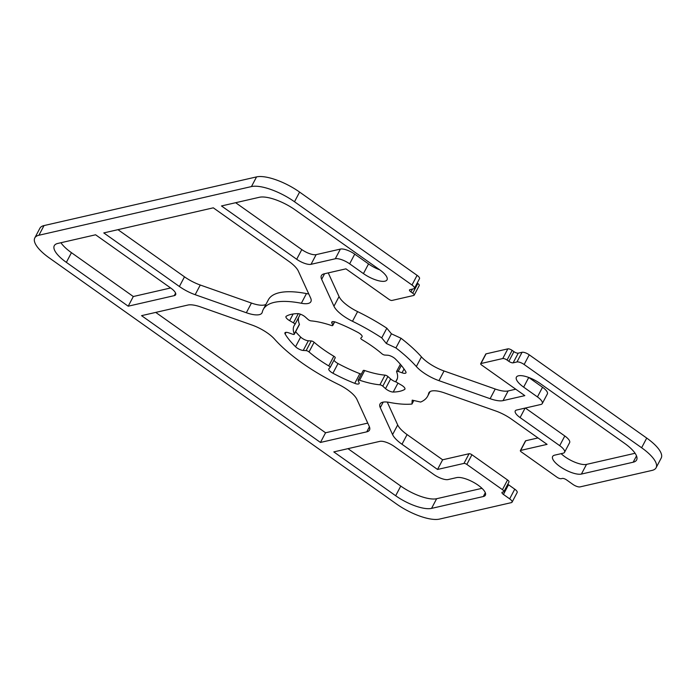 <?xml version="1.0" encoding="UTF-8"?>
<svg xmlns="http://www.w3.org/2000/svg" width="696" height="696" viewBox="0 0 696 696"><rect width="100%" height="100%" fill="white"/><g stroke="black" fill="none" stroke-linecap="round" stroke-linejoin="round"><path stroke-width="1.04" d="M187.859 305.048A23.229 7.83 27.8 0 1 200.779 306.98L251.952 325.023A23.229 7.83 27.8 0 1 274.555 339.135A92.925 31.329 -152.2 0 0 338.404 384.392A23.229 7.83 27.8 0 1 356.944 399.434L369.245 426.378A23.229 7.83 27.8 0 1 369.506 430.058A23.229 7.83 27.8 0 1 366.757 431.842L320.456 442.447L141.558 315.653L187.859 305.048M155.73 312.408L325.563 432.773L367.749 423.107M325.563 432.773L320.456 442.447M103.774 232.916L213.307 207.826L288.918 261.418A23.229 7.83 27.8 0 1 298.314 271.066L310.625 298.01A23.229 7.83 27.8 0 1 310.877 301.69A23.229 7.83 27.8 0 1 301.351 303.256A92.925 31.329 -152.2 0 0 263.245 309.494A92.925 31.329 -152.2 0 0 262.262 312.208A23.229 7.83 27.8 0 1 262.009 312.887A23.229 7.83 27.8 0 1 246.34 312.739L195.167 294.695A23.229 7.83 27.8 0 1 179.385 286.5L103.774 232.916M263.245 309.494L268.351 299.819A92.925 31.329 27.8 0 1 306.449 293.582A23.229 7.83 -152.2 0 0 308.754 293.93M117.946 229.671L184.484 276.825A23.229 7.83 -152.2 0 0 200.265 285.021L251.439 303.065A23.229 7.83 -152.2 0 0 265.942 304.396M624.547 443.317A29.041 9.787 27.8 0 1 636.614 459.986A29.041 9.787 27.8 0 1 633.177 462.214L581.404 474.072A17.426 5.872 27.8 0 1 562.498 468.199A17.426 5.872 27.8 0 1 552.641 456.48A17.426 5.872 27.8 0 1 554.703 455.14L563.151 453.209A11.614 3.915 -152.2 0 0 564.526 452.322A11.614 3.915 -152.2 0 0 559.697 445.657L520.095 417.583A11.614 3.915 27.8 0 1 515.266 410.918A11.614 3.915 27.8 0 1 516.641 410.031L540.888 404.472A11.614 3.915 -152.2 0 0 542.262 403.584A11.614 3.915 -152.2 0 0 537.442 396.92L523.644 387.141A17.426 5.872 27.8 0 1 516.406 377.145A17.426 5.872 27.8 0 1 539.992 383.392L624.547 443.317M561.133 453.67A17.426 5.872 -152.2 0 0 586.502 464.397L635.083 453.27M525.358 408.03L564.804 435.983A11.614 3.915 27.8 0 1 569.624 442.647L564.526 452.322M523.644 387.141L528.742 377.467L542.541 387.246A11.614 3.915 27.8 0 1 547.369 393.91L542.262 403.584M379.859 441.36A11.614 3.915 27.8 0 1 394.206 446.414L433.817 474.489A11.614 3.915 -152.2 0 0 448.163 479.544L456.611 477.613A17.426 5.872 27.8 0 1 475.516 483.476A17.426 5.872 27.8 0 1 485.373 495.204A17.426 5.872 27.8 0 1 483.311 496.535L431.546 508.393A29.041 9.787 27.8 0 1 395.667 495.743L333.81 451.904L379.859 441.36M347.983 448.659L400.765 486.069A29.041 9.787 -152.2 0 0 436.644 498.719L481.989 488.331M349.644 263.819A11.614 3.915 -152.2 0 0 335.289 258.764L311.042 264.315A11.614 3.915 27.8 0 1 296.687 259.26L221.485 205.955L259.356 197.281A29.041 9.787 27.8 0 1 295.235 209.931L379.781 269.857A17.426 5.872 27.8 0 1 387.019 279.853A17.426 5.872 27.8 0 1 363.434 273.598L349.644 263.819L354.743 254.144L368.541 263.923A17.426 5.872 -152.2 0 0 379.79 269.857M235.648 202.71L301.794 249.586A11.614 3.915 -152.2 0 0 316.141 254.64L340.387 249.09A11.614 3.915 27.8 0 1 354.743 254.144M331.835 323.04A5.812 1.958 27.8 0 1 331.775 322.118A5.812 1.958 27.8 0 1 336.151 322.326A70.853 23.881 27.8 0 1 357.988 332.453A5.812 1.958 27.8 0 1 362.094 336.829A5.812 1.958 27.8 0 1 361.964 337.003L360.832 338.091A2.323 0.783 -152.2 0 0 360.78 338.16A2.323 0.783 -152.2 0 0 362.164 339.77A58.081 19.575 27.8 0 1 381.878 353.733A2.323 0.783 -152.2 0 0 384.775 355.056L387.655 355.221A5.812 1.958 27.8 0 1 395.337 358.927A70.853 23.881 27.8 0 1 405.768 371.664A5.812 1.958 27.8 0 1 405.959 372.83A5.812 1.958 27.8 0 1 402.044 372.795L398.173 371.429A2.323 0.783 -152.2 0 0 396.607 371.412A2.323 0.783 -152.2 0 0 396.616 371.742A58.081 19.575 27.8 0 1 396.824 379.92A58.081 19.575 27.8 0 1 396.024 381.121A2.323 0.783 -152.2 0 0 395.989 381.164A2.323 0.783 -152.2 0 0 397.451 382.817L401.27 385.019A5.812 1.958 27.8 0 1 404.924 389.151A5.812 1.958 27.8 0 1 404.637 389.438A70.853 23.881 27.8 0 1 393.231 392.048A5.812 1.958 27.8 0 1 385.532 388.62L382.791 386.176A2.323 0.783 -152.2 0 0 379.903 384.81A58.081 19.575 27.8 0 1 359.597 380.216A2.323 0.783 -152.2 0 0 358.101 380.233A2.323 0.783 -152.2 0 0 358.127 380.599L359.058 382.635A5.812 1.958 27.8 0 1 359.127 383.557A5.812 1.958 27.8 0 1 354.751 383.348A70.853 23.881 27.8 0 1 332.914 373.221A5.812 1.958 27.8 0 1 328.808 368.845A5.812 1.958 27.8 0 1 328.938 368.671L330.069 367.584A2.323 0.783 -152.2 0 0 330.121 367.514A2.323 0.783 -152.2 0 0 328.738 365.905A58.081 19.575 27.8 0 1 309.024 351.941A2.323 0.783 -152.2 0 0 306.127 350.619L303.238 350.453A5.812 1.958 27.8 0 1 295.556 346.747A70.853 23.881 27.8 0 1 285.134 334.01A5.812 1.958 27.8 0 1 284.934 332.845A5.812 1.958 27.8 0 1 288.857 332.879L292.729 334.245A2.323 0.783 -152.2 0 0 294.295 334.263A2.323 0.783 -152.2 0 0 294.286 333.932A58.081 19.575 27.8 0 1 294.077 325.745A58.081 19.575 27.8 0 1 294.878 324.553A2.323 0.783 -152.2 0 0 294.913 324.51A2.323 0.783 -152.2 0 0 293.451 322.857L289.632 320.656A5.812 1.958 27.8 0 1 285.978 316.523A5.812 1.958 27.8 0 1 286.256 316.236A70.853 23.881 27.8 0 1 297.662 313.626A5.812 1.958 27.8 0 1 305.361 317.054L308.111 319.499A2.323 0.783 -152.2 0 0 310.999 320.865A58.081 19.575 27.8 0 1 331.305 325.458A2.323 0.783 -152.2 0 0 332.792 325.441A2.323 0.783 -152.2 0 0 332.766 325.075L331.835 323.04L332.566 321.648M358.101 380.233L363.208 370.559A2.323 0.783 27.8 0 1 364.695 370.542A58.081 19.575 -152.2 0 0 385.001 375.135A2.323 0.783 27.8 0 1 387.889 376.501L390.639 378.946A5.812 1.958 -152.2 0 0 396.45 382.087M334.002 360.154A5.812 1.958 -152.2 0 0 338.012 363.547A70.853 23.881 -152.2 0 0 359.849 373.674A5.812 1.958 -152.2 0 0 361.311 374.152M295.626 331.722A70.853 23.881 -152.2 0 0 300.663 337.073A5.812 1.958 -152.2 0 0 308.345 340.779L311.225 340.944A2.323 0.783 27.8 0 1 314.122 342.267A58.081 19.575 -152.2 0 0 333.836 356.23A2.323 0.783 27.8 0 1 335.22 357.84A2.323 0.783 27.8 0 1 335.168 357.909L330.148 367.427M298.636 317.446A58.081 19.575 -152.2 0 0 299.384 324.258A2.323 0.783 27.8 0 1 299.393 324.588L294.295 334.263M299.55 313.913A2.323 0.783 27.8 0 1 300.011 314.836A2.323 0.783 27.8 0 1 299.976 314.879L294.93 324.458M57.724 243.461L95.596 234.787L170.807 288.092A11.614 3.915 27.8 0 1 175.636 294.756A11.614 3.915 27.8 0 1 174.261 295.643L128.212 306.197L66.355 262.357A29.041 9.787 27.8 0 1 54.288 245.688A29.041 9.787 27.8 0 1 57.724 243.461M60.917 242.73A29.041 9.787 -152.2 0 0 71.453 252.683L133.31 296.522L170.642 287.97M133.31 296.522L128.212 306.197M294.504 201.753L411.988 285.012A5.812 1.958 27.8 0 1 414.407 288.344A5.812 1.958 27.8 0 1 413.72 288.788L409.9 289.666A3.489 1.175 -152.2 0 0 409.492 289.936A3.489 1.175 -152.2 0 0 410.936 291.928L412.719 293.19A3.489 1.175 27.8 0 1 414.163 295.191A3.489 1.175 27.8 0 1 413.755 295.461L391.952 300.454A2.323 0.783 27.8 0 1 389.081 299.437L345.921 268.847L324.145 273.832A23.229 7.83 -152.2 0 0 321.395 275.616A23.229 7.83 -152.2 0 0 321.648 279.296L333.958 306.24A23.229 7.83 -152.2 0 0 352.489 321.282A92.925 31.329 27.8 0 1 381.739 337.873L386.324 343.476L395.92 347.93A92.925 31.329 27.8 0 1 416.347 366.54A23.229 7.83 -152.2 0 0 438.95 380.651L490.123 398.695A23.229 7.83 -152.2 0 0 503.043 400.626L524.819 395.632L481.649 365.043A2.323 0.783 27.8 0 1 480.684 363.712A2.323 0.783 27.8 0 1 480.962 363.53L502.756 358.536A3.489 1.175 27.8 0 1 507.062 360.058L508.846 361.32A3.489 1.175 -152.2 0 0 513.143 362.834L516.963 361.964A5.812 1.958 27.8 0 1 524.14 364.495L641.625 447.754A34.843 11.745 27.8 0 1 656.102 467.755A34.843 11.745 27.8 0 1 651.978 470.426L580.038 486.895A5.812 1.958 27.8 0 1 572.869 484.373L566.64 479.953A3.489 1.175 -152.2 0 0 562.333 478.439L561.246 478.683A3.489 1.175 27.8 0 1 556.939 477.169L521.339 451.939A2.323 0.783 27.8 0 1 520.373 450.608A2.323 0.783 27.8 0 1 520.643 450.425L547.073 444.37L511.517 419.175A23.229 7.83 -152.2 0 0 495.735 410.979L444.561 392.935A23.229 7.83 -152.2 0 0 428.893 392.788A23.229 7.83 -152.2 0 0 428.64 393.466A92.925 31.329 27.8 0 1 427.649 396.181A92.925 31.329 27.8 0 1 420.645 402.053L412.206 400.148L411.954 404.045A92.925 31.329 27.8 0 1 389.551 402.418A23.229 7.83 -152.2 0 0 380.025 403.985A23.229 7.83 -152.2 0 0 380.277 407.665L392.587 434.608A23.229 7.83 -152.2 0 0 401.983 444.257L437.54 469.461L463.971 463.405A2.323 0.783 27.8 0 1 466.842 464.415L502.442 489.653A3.489 1.175 27.8 0 1 503.887 491.646A3.489 1.175 27.8 0 1 503.478 491.915L502.39 492.168A3.489 1.175 -152.2 0 0 501.973 492.437A3.489 1.175 -152.2 0 0 503.425 494.43L509.655 498.849A5.812 1.958 27.8 0 1 512.065 502.181A5.812 1.958 27.8 0 1 511.377 502.625L439.446 519.103A34.843 11.745 27.8 0 1 396.398 503.921L49.277 257.92A34.843 11.745 27.8 0 1 34.8 237.919A34.843 11.745 27.8 0 1 38.924 235.248L251.456 186.571A34.843 11.745 27.8 0 1 294.504 201.753L299.602 192.079A34.843 11.745 -152.2 0 0 256.554 176.897L44.022 225.574A34.843 11.745 -152.2 0 0 39.898 228.245L34.8 237.919M414.407 288.344L419.505 278.67A5.812 1.958 -152.2 0 0 417.087 275.338L299.602 192.079M414.163 295.191L419.262 285.517A3.489 1.175 -152.2 0 0 417.817 283.516L417.182 283.072M515.745 389.203L508.141 390.952A23.229 7.83 27.8 0 1 495.221 389.02L444.048 370.977A23.229 7.83 27.8 0 1 421.445 356.865A92.925 31.329 -152.2 0 0 401.026 338.256L391.422 333.802L386.837 328.199A92.925 31.329 -152.2 0 0 357.596 311.608A23.229 7.83 27.8 0 1 339.056 296.566L328.251 272.893M386.837 328.199L381.739 337.873M391.422 333.802L386.324 343.476M401.026 338.256L395.92 347.93M656.102 467.755L661.2 458.081A34.843 11.745 -152.2 0 0 646.723 438.08L529.238 354.821A5.812 1.958 -152.2 0 0 522.061 352.289L518.25 353.159A3.489 1.175 27.8 0 1 513.944 351.645L512.16 350.384A3.489 1.175 -152.2 0 0 507.854 348.861L486.06 353.855A2.323 0.783 -152.2 0 0 485.782 354.038L480.684 363.712M538.008 437.941L525.741 440.751A2.323 0.783 -152.2 0 0 525.471 440.933L520.373 450.608M413.815 400.513L411.954 404.045M503.887 491.646L508.993 481.98A3.489 1.175 -152.2 0 0 507.541 479.979L471.94 454.749A2.323 0.783 -152.2 0 0 469.069 453.731L442.639 459.786L407.082 434.582A23.229 7.83 27.8 0 1 397.686 424.934L387.246 402.07M442.639 459.786L437.54 469.461M512.065 502.181L517.163 492.507A5.812 1.958 -152.2 0 0 514.753 489.175L508.524 484.755A3.489 1.175 27.8 0 1 507.819 484.198M369.419 426.787L366.757 431.842M306.449 293.582L301.351 303.256M251.439 303.065L246.34 312.739M200.265 285.021L195.167 294.695M184.484 276.825L179.385 286.5M636.509 455.889L633.177 462.214M586.502 464.397L581.404 474.072M564.804 435.983L559.697 445.657M525.097 408.091L520.095 417.583M542.541 387.246L537.442 396.92M485.312 492.742L483.311 496.535M436.644 498.719L431.546 508.393M400.765 486.069L395.667 495.743M340.387 249.09L335.289 258.764M316.141 254.64L311.042 264.315M301.794 249.586L296.687 259.26M368.541 263.923L363.434 273.598M404.045 368.993L402.044 372.795M401.34 365.426L398.173 371.429M397.355 378.58L396.024 381.121M405.002 388.742L404.637 389.438M397.955 383.105L393.231 392.048M390.639 378.946L385.532 388.62M387.889 376.501L382.791 386.176M385.001 375.135L379.903 384.81M364.695 370.542L359.597 380.216M359.849 373.674L354.751 383.348M338.012 363.547L332.914 373.221M333.836 356.23L328.738 365.905M314.122 342.267L309.024 351.941M311.225 340.944L306.127 350.619M308.345 340.779L303.238 350.453M300.663 337.073L295.556 346.747M286.004 332.349L285.134 334.01M299.384 324.258L294.286 333.932M298.297 313.652L293.451 322.857M293.147 313.983L289.632 320.656M334.498 321.796L332.766 325.075M175.592 293.12L174.261 295.643M71.453 252.683L66.355 262.357M417.087 275.338L411.988 285.012M412.441 289.084L410.936 291.928M417.817 283.516L412.719 293.19M324.58 273.737L321.648 279.296M339.056 296.566L333.958 306.24M357.596 311.608L352.489 321.282M421.445 356.865L416.347 366.54M444.048 370.977L438.95 380.651M495.221 389.02L490.123 398.695M508.141 390.952L503.043 400.626M486.06 353.855L480.962 363.53M507.854 348.861L502.756 358.536M512.16 350.384L507.062 360.058M513.944 351.645L508.846 361.32M518.25 353.159L513.143 362.834M522.061 352.289L516.963 361.964M529.238 354.821L524.14 364.495M646.723 438.08L641.625 447.754M525.741 440.751L520.643 450.425M429.31 392.205L428.64 393.466M383.2 402.114L380.277 407.665M397.686 424.934L392.587 434.608M407.082 434.582L401.983 444.257M469.069 453.731L463.971 463.405M471.94 454.749L466.842 464.415M507.541 479.979L502.442 489.653M508.524 484.755L503.425 494.43M514.753 489.175L509.655 498.849M44.022 225.574L38.924 235.248M256.554 176.897L251.456 186.571M400.374 364.278L396.607 371.412M397.364 378.554L395.989 381.164M335.22 357.84L330.121 367.514M300.011 314.836L294.913 324.51M334.689 321.848L332.792 325.441M430.058 391.604L427.649 396.181"/></g></svg>
